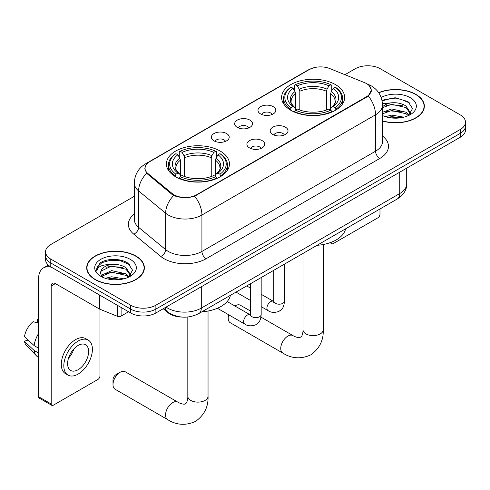 <?xml version="1.0" encoding="UTF-8"?>
<svg xmlns="http://www.w3.org/2000/svg" width="490" height="490" viewBox="0 0 490 490"><rect width="100%" height="100%" fill="white"/><g stroke="black" fill="none" stroke-linecap="round" stroke-linejoin="round"><path stroke-width="0.73" d="M220.212 151.073A31.513 18.191 0 0 0 185.869 147.129A31.513 18.191 0 0 0 166.416 163.936A31.513 18.191 0 0 0 175.647 176.804A31.513 18.191 0 0 0 209.989 180.749A31.513 18.191 0 0 0 229.443 163.936A31.513 18.191 0 0 0 220.212 151.073M335.411 84.568A31.513 18.191 0 0 0 301.068 80.623A31.513 18.191 0 0 0 281.615 97.43A31.513 18.191 0 0 0 290.846 110.293A31.513 18.191 0 0 0 325.188 114.237A31.513 18.191 0 0 0 344.642 97.43A31.513 18.191 0 0 0 335.411 84.568M260.576 113.937A8.918 5.151 180 0 1 258.806 112.48A8.918 5.151 180 0 1 261.758 106.079A8.918 5.151 180 0 1 273.187 106.655A8.918 5.151 180 0 1 274.957 112.48A8.918 5.151 180 0 1 260.576 113.937M272.103 114.47A5.353 3.087 0 0 0 270.664 112.963A5.353 3.087 0 0 0 265.39 112.179A5.353 3.087 0 0 0 261.66 114.47M237.282 127.382A8.918 5.151 180 0 1 235.512 125.924A8.918 5.151 180 0 1 238.465 119.529A8.918 5.151 180 0 1 249.894 120.099A8.918 5.151 180 0 1 251.664 125.924A8.918 5.151 180 0 1 237.282 127.382M248.81 127.915A5.353 3.087 0 0 0 247.37 126.414A5.353 3.087 0 0 0 242.103 125.63A5.353 3.087 0 0 0 238.367 127.915M213.989 140.832A8.918 5.151 180 0 1 212.219 139.374A8.918 5.151 180 0 1 215.177 132.974A8.918 5.151 180 0 1 226.607 133.549A8.918 5.151 180 0 1 228.377 139.374A8.918 5.151 180 0 1 213.989 140.832M225.516 141.365A5.353 3.087 0 0 0 224.083 139.858A5.353 3.087 0 0 0 218.81 139.074A5.353 3.087 0 0 0 215.079 141.365M272.808 134.444A8.918 5.151 180 0 1 271.037 132.992A8.918 5.151 180 0 1 273.996 126.592A8.918 5.151 180 0 1 285.419 127.167A8.918 5.151 180 0 1 287.189 132.992A8.918 5.151 180 0 1 272.808 134.444M284.335 134.983A5.353 3.087 0 0 0 282.901 133.476A5.353 3.087 0 0 0 277.628 132.692A5.353 3.087 0 0 0 273.898 134.983M249.514 147.894A8.918 5.151 180 0 1 247.75 146.437A8.918 5.151 180 0 1 250.702 140.036A8.918 5.151 180 0 1 262.132 140.612A8.918 5.151 180 0 1 263.902 146.437A8.918 5.151 180 0 1 249.514 147.894M261.041 148.427A5.353 3.087 0 0 0 259.608 146.92A5.353 3.087 0 0 0 254.335 146.143A5.353 3.087 0 0 0 250.604 148.427M364.376 82.559A16.054 9.267 180 0 1 366.52 83.594A16.054 9.267 180 0 1 371.224 90.148A16.054 9.267 180 0 1 366.52 96.702L196.668 194.763A16.054 9.267 180 0 1 172.168 193.525L147.925 173.54A16.054 9.267 180 0 1 145.022 168.223A16.054 9.267 180 0 1 149.726 161.669L309.202 69.598A16.054 9.267 180 0 1 329.758 68.563L364.376 82.559M182.017 317.073A17.836 10.296 180 0 1 167.984 312.687L163.207 308.749M382.525 121.03A28.837 16.648 0 0 0 424.365 106.171A28.837 16.648 0 0 0 415.918 94.399A28.837 16.648 0 0 0 378.666 92.665M135.92 256.056A28.837 16.648 0 0 0 104.493 252.448A28.837 16.648 0 0 0 86.693 267.828A28.837 16.648 0 0 0 95.14 279.6A28.837 16.648 0 0 0 126.561 283.208A28.837 16.648 0 0 0 144.366 267.828A28.837 16.648 0 0 0 135.92 256.056M86.987 269.329A28.837 16.648 0 0 0 86.889 269.769M368.921 85.37L371.432 90.05L368.29 95.93L366.728 97.057L194.653 196.178C188.289 198.095 181.925 198.095 175.561 196.178L171.959 194.352L146.639 173.27L144.813 168.64L145.634 165.694M134.315 196.3L50.782 244.522A17.836 10.296 0 0 0 45.558 251.805L45.558 259.571A17.836 10.296 0 0 0 50.782 266.854L130.665 312.975L130.665 309.092A17.836 10.296 0 0 0 155.887 309.092L460.275 133.353A17.836 10.296 0 0 0 465.5 126.071A17.836 10.296 0 0 1 460.275 133.353L155.887 309.092A17.836 10.296 0 0 1 130.665 309.092L50.782 262.971L130.665 309.092L130.665 305.209A17.836 10.296 0 0 0 155.887 305.209L460.275 129.47A17.836 10.296 0 0 0 465.5 122.188A17.836 10.296 0 0 0 460.275 114.905L380.393 68.79A17.836 10.296 0 0 0 355.17 68.79L344.935 74.694M45.558 255.688A17.836 10.296 0 0 0 50.782 262.971A17.836 10.296 0 0 1 45.558 255.688M45.558 251.805A17.836 10.296 0 0 0 50.782 259.088L130.665 305.209M144.17 269.769A28.837 16.648 0 0 0 144.066 269.329M424.168 108.112A28.837 16.648 0 0 0 424.071 107.671M130.665 312.975A17.836 10.296 0 0 0 155.887 312.975L460.275 137.237A17.836 10.296 0 0 0 465.5 129.954L465.5 122.188M382.525 120.834A28.536 16.476 0 0 0 424.071 106.171A28.536 16.476 0 0 0 415.71 94.521A28.536 16.476 0 0 0 378.776 92.831M385.379 116.657L391.682 115.119L403.901 117.171M387.847 117.337L391.682 116.657L401.341 117.704M382.525 112.29L391.682 108.952L406.038 112.204L409.101 115.119M382.525 113.827L391.682 110.495L406.038 113.741L408.305 115.652M382.488 103.745L390.855 102.876A14.865 8.581 0 0 0 382.525 106.869M390.855 102.876C396.557 102.281 401.622 103.335 406.038 106.036L410.393 112.884L410.289 114.017M382.525 107.665L391.682 104.327L406.038 107.579L410.344 113.656M382.525 115.242L383.162 115.83M382.525 115.548A20.813 12.017 0 0 0 410.246 114.666A20.813 12.017 0 0 0 410.246 97.675A20.813 12.017 0 0 0 381.159 97.479M408.55 115.542L412.549 108.504L407.986 101.583L395.124 97.743L381.986 100.242M382.12 100.903L390.628 98.582L400.434 99.096L409.824 103.053M386.028 105.601L390.628 104.744L402.394 105.742M386.028 111.763L390.628 110.912L402.394 111.91M388.245 117.422L390.628 117.079L401.114 117.741M331.16 242.317L331.203 242.342A2.971 1.715 120 0 0 331.822 243.702A2.971 1.715 120 0 0 333.31 243.555L377.87 217.829A2.971 1.715 120 0 0 379.977 214.185L379.977 208.985M95.348 279.478A28.536 16.476 0 0 0 126.451 283.049A28.536 16.476 0 0 0 144.066 267.828A28.536 16.476 0 0 0 135.706 256.178A28.536 16.476 0 0 0 104.609 252.607A28.536 16.476 0 0 0 86.987 267.828A28.536 16.476 0 0 0 95.348 279.478M105.381 278.314L111.683 276.776L123.897 278.828M107.843 278.994L111.683 278.32L121.336 279.361M101.369 275.3L111.683 270.609L126.04 273.861L129.097 276.776M101.883 276.139L111.683 272.152L126.04 275.398L128.3 277.316M128.545 277.199L132.551 270.161L127.982 263.246C120.73 258.04 106.355 258.285 100.003 263.069L96.573 269.347L96.904 271.362C97.094 266.842 101.742 264.563 110.85 264.533A14.865 8.581 0 0 0 100.664 272.679A14.865 8.581 0 0 0 101.387 275.325L103.157 277.487M110.85 264.533C116.553 263.939 121.618 264.992 126.04 267.693L130.395 274.541L130.285 275.674M100.664 272.85L101.173 271.025L111.683 265.984L126.04 269.237L130.346 275.313M130.242 259.332A20.813 12.017 0 0 0 100.811 259.332A20.813 12.017 0 0 0 100.811 276.323A20.813 12.017 0 0 0 130.242 276.323A20.813 12.017 0 0 0 130.242 259.332M96.579 269.488L97.222 266.946L102.128 262.554L110.624 260.239L120.436 260.754L129.819 264.71M106.024 267.258L110.624 266.407L122.39 267.399M106.024 273.42L110.624 272.569L122.39 273.567M108.241 279.079L110.624 278.737L121.116 279.398M250.47 311.058L240.4 305.246A10.106 5.837 120 0 0 235.347 305.742L234.9 306.005L235.347 305.742A10.106 5.837 120 0 0 234.912 306.011M228.708 314.788A10.106 5.837 120 0 0 228.199 318.126A10.106 5.837 120 0 0 230.294 322.751L282.846 353.094A10.106 5.837 -60 0 1 281.297 344.991A10.106 5.837 -60 0 1 287.9 336.085A10.106 5.837 -60 0 1 292.953 335.583C293.516 336.085 297.393 337.843 299.623 337.647L301.473 336.581C302.753 334.75 303.175 330.511 303.022 329.776A10.106 5.837 180 0 0 305.981 333.898A10.106 5.837 180 0 0 320.276 333.898A10.106 5.837 180 0 0 323.235 329.776C323.67 340.238 319.517 348.598 310.795 354.858C301.013 359.286 291.697 358.698 282.846 353.094M290.276 109.962L291.121 107.708A28.304 16.341 0 0 1 291.121 87.153L293.069 88.28A25.566 14.761 0 0 0 293.069 106.581L294.992 107.678L295.611 109.968M295.611 109.031L295.611 93.663L294.992 91.587L293.069 88.28M294.484 90.711L294.484 85.211L295.329 84.727A28.304 16.341 0 0 1 330.928 84.727L328.98 85.848A25.566 14.761 0 0 0 297.271 85.848L299.194 89.162L299.819 91.238L299.819 110.029M326.438 110.029L326.438 91.238L327.057 89.162L328.98 85.848M317.061 245.306A32.701 18.877 0 0 0 345.591 228.836M294.484 111.591A29.492 17.028 0 0 0 331.773 111.591L330.928 110.134A28.304 16.341 0 0 1 295.329 110.134L294.484 112.1M331.773 112.1L331.773 111.591M291.121 87.153L290.276 87.637A29.492 17.028 0 0 0 283.637 98.398A29.492 17.028 0 0 0 290.276 109.166M330.928 84.727L331.773 85.211L331.773 90.711M295.329 110.134L297.271 109.013A25.566 14.761 0 0 0 328.98 109.013L330.928 110.134M293.069 106.581L291.121 107.708M297.271 85.848L295.329 84.727M294.992 91.587A22.871 13.206 0 0 0 294.992 107.678L295.096 107.745C291.85 104.603 290.527 102.471 291.127 101.35A22.001 12.703 0 0 1 295.611 93.663M335.975 109.166A29.492 17.028 0 0 0 342.62 98.398A29.492 17.028 0 0 0 335.975 87.637L335.129 87.153A28.304 16.341 0 0 1 335.129 107.708L335.975 109.962M335.129 107.708L333.188 106.581A25.566 14.761 0 0 0 333.188 88.28L335.129 87.153M333.188 88.28L331.265 91.587L330.64 93.663L330.64 109.031L331.265 107.678L333.188 106.581M330.64 93.663A22.001 12.703 0 0 1 335.123 101.35C335.724 102.477 334.401 104.609 331.154 107.745L331.265 107.678A22.871 13.206 0 0 0 331.265 91.587M330.64 109.968L330.64 109.031M113.006 384.632L113.006 379.774A4.165 2.401 -60 0 1 115.946 374.679L120.154 372.253A10.106 5.837 120 0 0 113.006 384.632A10.106 5.837 120 0 0 115.101 389.256L167.654 419.599A10.106 5.837 -60 0 1 166.104 411.502A10.106 5.837 -60 0 1 172.707 402.596A10.106 5.837 -60 0 1 177.76 402.094C178.323 402.596 182.2 404.348 184.43 404.158L186.28 403.086C187.56 401.255 187.976 397.023 187.823 396.281A10.106 5.837 180 0 0 190.782 400.41A10.106 5.837 180 0 0 205.077 400.41A10.106 5.837 180 0 0 208.042 396.281C208.471 406.743 204.324 415.104 195.596 421.369C185.814 425.792 176.498 425.204 167.654 419.599M175.083 176.467L175.928 174.213A28.304 16.341 0 0 1 175.928 153.664L177.876 154.785A25.566 14.761 0 0 0 177.876 173.093L179.793 174.183L180.418 176.48M180.418 175.543L180.418 160.169L179.793 158.099L177.876 154.785M179.285 157.223L179.285 151.716L180.13 151.232A28.304 16.341 0 0 1 215.729 151.232L213.787 152.359A25.566 14.761 0 0 0 182.078 152.359L184.001 155.667L184.62 157.743L184.62 176.541M211.239 176.541L211.239 157.743L211.864 155.667L213.787 152.359M201.862 311.818A32.701 18.877 0 0 0 230.398 295.341M179.285 178.103A29.492 17.028 0 0 0 216.574 178.103L215.729 176.639A28.304 16.341 0 0 1 180.13 176.639L179.285 178.605M216.574 178.605L216.574 178.103M175.928 153.664L175.083 154.142A29.492 17.028 0 0 0 168.438 164.91A29.492 17.028 0 0 0 175.083 175.671M215.729 151.232L216.574 151.716L216.574 157.223M180.13 176.639L182.078 175.518A25.566 14.761 0 0 0 213.787 175.518L215.729 176.639M177.876 173.093L175.928 174.213M182.078 152.359L180.13 151.232M179.793 158.099A22.871 13.206 0 0 0 179.793 174.183L179.904 174.256C176.651 171.114 175.328 168.983 175.935 167.856A22.001 12.703 0 0 1 180.418 160.169M220.782 175.671A29.492 17.028 0 0 0 227.421 164.91A29.492 17.028 0 0 0 220.782 154.142L219.936 153.664A28.304 16.341 0 0 1 219.936 174.213L220.782 176.467M219.936 174.213L217.989 173.093A25.566 14.761 0 0 0 217.989 154.785L219.936 153.664M217.989 154.785L216.066 158.099L215.447 160.169L215.447 175.543L216.066 174.183L217.989 173.093M215.447 160.169A22.001 12.703 0 0 1 219.93 167.856C220.531 168.989 219.208 171.12 215.961 174.256L216.066 174.183A22.871 13.206 0 0 0 216.066 158.099M215.447 176.48L215.447 175.543M177.76 402.094L125.207 371.751A10.106 5.837 120 0 0 120.154 372.253L115.946 374.679M121.097 307.451L121.097 316.068L128.564 311.763M51.671 267.368A23.783 13.732 -120 0 0 43.518 267.865A23.783 13.732 -120 0 0 38.588 278.749L38.588 396.716L51.205 403.999L51.205 286.031A5.947 3.43 60 0 1 52.436 283.312A5.947 3.43 60 0 1 55.407 283.606L99.366 308.988L99.366 294.907M51.205 403.999A2.971 1.715 120 0 0 51.818 405.359L39.206 398.082A2.971 1.715 -60 0 1 38.588 396.716M51.818 405.359A2.971 1.715 120 0 0 53.306 405.212L97.871 379.487A2.971 1.715 120 0 0 99.972 375.842L99.972 309.264M121.097 316.068A2.971 1.715 180 0 1 117.294 316.264L99.764 309.178A2.971 1.715 180 0 1 99.366 308.988M78.112 369.73A14.865 8.581 120 0 0 87.82 356.628A14.865 8.581 120 0 0 85.542 344.715A14.865 8.581 120 0 0 78.112 345.456A14.865 8.581 120 0 0 68.398 358.551A14.865 8.581 120 0 0 70.676 370.465A14.865 8.581 120 0 0 78.112 369.73M68.508 358.202A14.865 8.581 120 0 0 73.843 348.966M38.588 319.615L37.332 319.229L37.332 322.218L38.588 322.947M88.218 340.085L85.695 338.627A20.213 11.674 120 0 0 75.589 339.625A20.213 11.674 120 0 0 62.383 357.443A20.213 11.674 120 0 0 65.482 373.643L68 375.095A20.213 11.674 120 0 0 78.112 374.097A20.213 11.674 120 0 0 91.318 356.279A20.213 11.674 120 0 0 88.218 340.085A20.213 11.674 120 0 0 78.112 341.083A20.213 11.674 120 0 0 64.907 358.901A20.213 11.674 120 0 0 68 375.095M38.588 333.512A19.618 11.325 120 0 0 34.129 345.603L24.5 336.599A15.46 8.924 120 0 1 33.124 321.661L38.588 323.314M38.588 348.182L34.129 345.603M29.706 341.475L27.085 339.962L24.5 341.45L34.129 350.46L38.588 353.039M34.129 350.46A19.618 11.325 120 0 0 36.548 355.936A19.618 11.325 120 0 0 38.03 357.106L38.588 357.43M38.588 318.88A15.46 8.924 120 0 0 37.332 319.229M24.5 341.45A15.46 8.924 120 0 0 26.325 345.297L36.548 355.936M147.925 173.54L147.925 174.538M172.168 193.525L172.168 194.518M196.668 194.763L196.668 195.24M366.52 96.702L366.52 97.179M167.984 312.161L167.984 312.687M382.525 136.042A29.731 17.162 180 0 1 379.762 158.478L206.131 258.726A5.947 3.43 60 0 1 201.923 251.444L375.56 151.196A23.783 13.732 0 0 0 382.525 141.488L382.525 105.074A23.783 13.732 180 0 1 375.56 114.783A20.813 12.017 -120 0 0 368.29 95.93M206.131 258.726A29.731 17.162 180 0 1 164.089 258.726A29.731 17.162 180 0 1 160.757 256.435L133.746 234.159A29.731 17.162 180 0 1 134.315 214.02M168.291 251.444A23.783 13.732 0 0 0 201.923 251.444L201.923 215.03A23.783 13.732 180 0 1 168.291 215.03A23.783 13.732 180 0 1 165.626 213.199L138.615 190.929A23.783 13.732 180 0 1 134.315 183.052L134.315 219.465A23.783 13.732 0 0 0 138.615 227.336L165.626 249.612A23.783 13.732 0 0 0 168.291 251.444M382.525 105.074C382.12 96.524 378.366 90.111 371.249 85.842L368.247 84.378A20.813 9.745 112 0 0 367.359 84.121M194.653 196.178A20.813 12.017 60 0 1 201.923 215.03L375.56 114.783L375.56 151.196A5.947 3.43 60 0 0 379.762 158.478M147.833 162.986A20.813 12.017 -120 0 0 145.591 163.819C138.474 168.088 134.719 174.501 134.315 183.052M145.591 163.819L307.659 70.248A20.813 12.017 60 0 1 309.239 69.58M146.639 173.27A20.813 13.916 129.5 0 0 138.615 190.929L138.615 227.336A5.947 3.975 -50.5 0 1 133.746 234.159M173.736 195.455A20.813 13.916 129.5 0 0 165.626 213.199L165.626 249.612A5.947 3.975 -50.5 0 1 160.757 256.435M155.887 305.209L155.887 312.975M460.275 129.47L460.275 137.237M50.782 259.088L50.782 266.854M166.061 307.101A23.783 13.732 0 0 0 167.66 308.118A23.783 13.732 0 0 0 201.292 308.118L399.736 193.55A23.783 13.732 0 0 0 406.7 183.842C406.872 189.746 403.729 194.793 397.274 198.995L198.83 313.563A11.889 6.866 60 0 0 201.292 308.118L201.292 286.76M399.736 172.192L399.736 193.55A11.889 6.866 60 0 1 397.274 198.995M165.099 307.659A11.889 7.956 129.5 0 0 167.17 311.524L163.562 308.547M326.438 91.238A22.001 12.703 0 0 0 299.819 91.238M327.057 89.162A22.871 13.206 0 0 0 299.194 89.162M211.239 157.743A22.001 12.703 0 0 0 184.62 157.743M211.864 155.667A22.871 13.206 0 0 0 184.001 155.667M284.463 264.122L284.463 301.105A5.353 3.087 180 0 1 282.657 303.426A5.353 3.087 180 0 1 275.331 303.292A5.353 3.087 180 0 1 273.763 301.105L273.591 302.263L274.069 301.865M284.463 301.105C283.857 308.651 281.683 309.46 278.694 311.518C274.271 312.889 270.719 312.577 268.03 310.599A5.353 3.087 -60 0 1 267.209 306.305A5.353 3.087 -60 0 1 270.707 301.595A5.353 3.087 -60 0 1 270.946 301.466A5.353 3.087 -60 0 1 273.383 301.326L273.751 301.522M261.176 277.573L261.176 314.555A5.353 3.087 180 0 1 259.363 316.871A5.353 3.087 180 0 1 252.038 316.736A5.353 3.087 180 0 1 250.47 314.555L250.298 315.707L250.782 315.315M261.176 314.555C260.564 322.102 258.389 322.904 255.4 324.968C250.984 326.334 247.425 326.028 244.737 324.043A5.353 3.087 -60 0 1 243.922 319.756A5.353 3.087 -60 0 1 247.413 315.039A5.353 3.087 -60 0 1 247.652 314.911A5.353 3.087 -60 0 1 250.09 314.776L250.457 314.966M51.205 286.031L55.407 283.606M99.764 295.133L99.764 309.178M117.294 316.264L117.294 305.252M145.022 168.223L145.022 170.195M371.224 90.148L371.224 91.563M307.659 70.248L313.098 67.945M368.247 84.378L366.955 83.851M198.83 313.563C189.263 318.371 179.695 318.371 170.122 313.563L167.17 311.524M406.7 183.842L406.7 168.168M424.071 108.553L424.071 106.171M331.822 243.702L330.089 242.703M144.066 270.211L144.066 267.828M86.987 270.211L86.987 267.828M228.199 314.494L228.199 318.126M323.235 244.522L323.235 329.776M283.637 103.843L283.637 98.398M342.62 103.843L342.62 98.398M292.953 335.583L260.962 317.116M303.022 253.41L303.022 329.776M208.042 311.028L208.042 396.281M168.438 170.349L168.438 164.91M227.421 170.349L227.421 164.91M187.823 316.993L187.823 396.281M268.03 310.599L261.176 306.636M250.47 300.456L236.002 292.101M273.763 270.302L273.763 301.105M273.383 301.326L261.176 294.282M250.47 288.102L246.703 285.927M244.737 324.043L217.382 308.247M250.47 283.753L250.47 314.555M250.09 314.776L227.164 301.534M43.518 267.865L48.326 265.084"/></g></svg>

